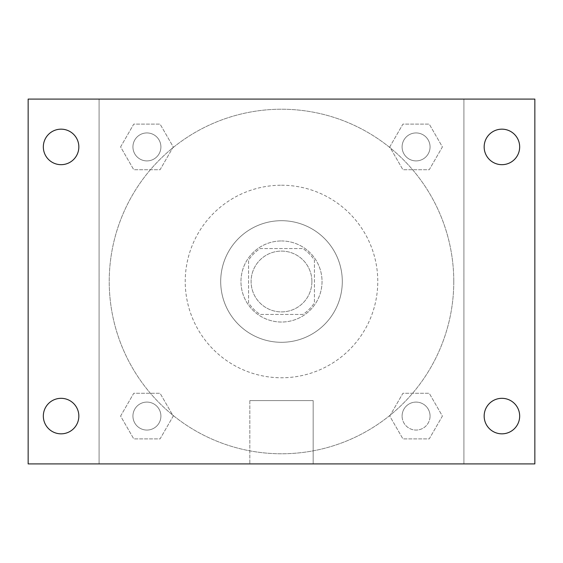 <?xml version="1.0" encoding="UTF-8"?>
<svg xmlns="http://www.w3.org/2000/svg" width="563" height="563" viewBox="0 0 563 563"><rect width="100%" height="100%" fill="white"/><g stroke="black" fill="none" stroke-linecap="round" stroke-linejoin="round"><path stroke-width="0.42" stroke-dasharray="2.81 2.11" d="M311.902 281.5A30.402 30.402 0 0 0 266.299 255.173A30.402 30.402 0 0 0 266.299 307.827A30.402 30.402 0 0 0 311.902 281.5A30.402 30.402 0 0 0 266.299 255.173A30.402 30.402 0 0 0 266.299 307.827A30.402 30.402 0 0 0 311.902 281.5M302.831 314.435L260.169 314.435A39.241 39.241 0 0 1 248.564 302.831L248.564 260.169A39.241 39.241 0 0 1 260.169 248.564L302.831 248.564A39.241 39.241 0 0 1 314.435 260.169L314.435 302.831A39.241 39.241 0 0 1 302.831 314.435L260.169 314.435A39.241 39.241 0 0 1 248.564 302.831L248.564 260.169A39.241 39.241 0 0 1 260.169 248.564L302.831 248.564A39.241 39.241 0 0 1 314.435 260.169L314.435 302.831A39.241 39.241 0 0 1 302.831 314.435M281.5 240.964A40.536 40.536 0 0 1 316.603 301.768A40.536 40.536 0 0 1 246.397 301.768A40.536 40.536 0 0 1 281.5 240.964A40.536 40.536 0 0 0 240.964 281.5A40.536 40.536 0 0 0 281.5 322.036A40.536 40.536 0 0 0 322.036 281.5A40.536 40.536 0 0 0 281.5 240.964M281.5 220.696A60.804 60.804 0 0 1 334.155 311.902A60.804 60.804 0 0 1 228.845 311.902A60.804 60.804 0 0 1 281.5 220.696A60.804 60.804 0 0 1 334.155 311.902A60.804 60.804 0 0 1 228.845 311.902A60.804 60.804 0 0 1 281.5 220.696M281.5 185.227A96.273 96.273 0 0 1 364.873 329.636A96.273 96.273 0 0 1 198.127 329.636A96.273 96.273 0 0 1 281.5 185.227A96.273 96.273 0 0 0 185.227 281.5A96.273 96.273 0 0 0 281.5 377.773A96.273 96.273 0 0 0 377.773 281.5A96.273 96.273 0 0 0 281.5 185.227M120.595 146.922L133.755 124.12L160.082 124.12L173.249 146.922L160.082 169.723L133.755 169.723L120.595 146.922L133.755 124.12L160.082 124.12L173.249 146.922L160.082 169.723L133.755 169.723L120.595 146.922L133.755 124.12L160.082 124.12L173.249 146.922L160.082 169.723L133.755 169.723L120.595 146.922M120.595 416.078L133.755 393.277L160.082 393.277L173.249 416.078L160.082 438.88L133.755 438.88L120.595 416.078L133.755 393.277L160.082 393.277L173.249 416.078L160.082 438.88L133.755 438.88L120.595 416.078L133.755 393.277L160.082 393.277L173.249 416.078L160.082 438.88L133.755 438.88L120.595 416.078M99.088 463.912L99.088 99.088L463.912 99.088L463.912 463.912L99.088 463.912L99.088 99.088L463.912 99.088L463.912 463.912L99.088 463.912L99.088 99.088L463.912 99.088L463.912 463.912L28.15 463.912L28.15 99.088L99.088 99.088L99.088 463.912M389.751 146.922L402.918 124.12L429.245 124.12L442.405 146.922L429.245 169.723L402.918 169.723L389.751 146.922L402.918 124.12L429.245 124.12L442.405 146.922L429.245 169.723L402.918 169.723L389.751 146.922L402.918 124.12L429.245 124.12L442.405 146.922L429.245 169.723L402.918 169.723L389.751 146.922M389.751 416.078L402.918 393.277L429.245 393.277L442.405 416.078L429.245 438.88L402.918 438.88L389.751 416.078L402.918 393.277L429.245 393.277L442.405 416.078L429.245 438.88L402.918 438.88L389.751 416.078L402.918 393.277L429.245 393.277L442.405 416.078L429.245 438.88L402.918 438.88L389.751 416.078M295.434 99.088L267.566 99.095L295.434 99.088M453.778 281.5A172.278 172.278 0 0 0 195.361 132.305A172.278 172.278 0 0 0 195.361 430.695A172.278 172.278 0 0 0 453.778 281.5A172.278 172.278 0 0 0 195.361 132.305A172.278 172.278 0 0 0 195.361 430.695A172.278 172.278 0 0 0 453.778 281.5M160.905 416.078A13.984 13.984 0 0 0 139.927 403.967A13.984 13.984 0 0 0 139.927 428.19A13.984 13.984 0 0 0 160.905 416.078A13.984 13.984 0 0 0 139.927 403.967A13.984 13.984 0 0 0 139.927 428.19A13.984 13.984 0 0 0 160.905 416.078A13.984 13.984 0 0 0 139.927 403.967A13.984 13.984 0 0 0 139.927 428.19A13.984 13.984 0 0 0 160.905 416.078A13.984 13.984 0 0 0 139.927 403.967A13.984 13.984 0 0 0 139.927 428.19A13.984 13.984 0 0 0 160.905 416.078M160.905 146.922A13.984 13.984 0 0 0 139.927 134.81A13.984 13.984 0 0 0 139.927 159.033A13.984 13.984 0 0 0 160.905 146.922A13.984 13.984 0 0 0 139.927 134.81A13.984 13.984 0 0 0 139.927 159.033A13.984 13.984 0 0 0 160.905 146.922A13.984 13.984 0 0 0 139.927 134.81A13.984 13.984 0 0 0 139.927 159.033A13.984 13.984 0 0 0 160.905 146.922A13.984 13.984 0 0 0 139.927 134.81A13.984 13.984 0 0 0 139.927 159.033A13.984 13.984 0 0 0 160.905 146.922M430.062 146.922A13.984 13.984 0 0 0 409.09 134.81A13.984 13.984 0 0 0 409.09 159.033A13.984 13.984 0 0 0 430.062 146.922A13.984 13.984 0 0 0 409.09 134.81A13.984 13.984 0 0 0 409.09 159.033A13.984 13.984 0 0 0 430.062 146.922A13.984 13.984 0 0 0 409.09 134.81A13.984 13.984 0 0 0 409.09 159.033A13.984 13.984 0 0 0 430.062 146.922A13.984 13.984 0 0 0 409.09 134.81A13.984 13.984 0 0 0 409.09 159.033A13.984 13.984 0 0 0 430.062 146.922M402.095 416.078A13.984 13.984 0 0 1 423.073 403.967A13.984 13.984 0 0 1 423.073 428.19A13.984 13.984 0 0 1 402.095 416.078A13.984 13.984 0 0 1 423.073 403.967A13.984 13.984 0 0 1 423.073 428.19A13.984 13.984 0 0 1 402.095 416.078M313.169 463.912L249.831 463.912L313.169 463.912L249.831 463.912L313.169 463.912L313.169 400.596L249.831 400.596L313.169 400.596L249.831 400.596L313.169 400.596L313.169 463.912M99.088 281.5L99.088 267.566L99.095 281.5M463.912 281.5L463.912 267.566L463.905 281.5M463.912 99.088L534.85 99.088L534.85 463.912L463.912 463.912L463.912 99.088M61.085 164.678A17.756 17.756 0 0 0 76.462 138.041A17.756 17.756 0 0 0 45.709 138.041A17.756 17.756 0 0 0 61.085 164.678M61.085 433.834A17.756 17.756 0 0 0 76.462 407.204A17.756 17.756 0 0 0 45.709 407.204A17.756 17.756 0 0 0 61.085 433.834M501.915 164.678A17.756 17.756 0 0 0 517.291 138.041A17.756 17.756 0 0 0 486.538 138.041A17.756 17.756 0 0 0 501.915 164.678M501.915 433.834A17.756 17.756 0 0 0 517.291 407.204A17.756 17.756 0 0 0 486.538 407.204A17.756 17.756 0 0 0 501.915 433.834M430.062 416.078A13.984 13.984 0 0 0 409.09 403.967A13.984 13.984 0 0 0 409.09 428.19A13.984 13.984 0 0 0 430.062 416.078A13.984 13.984 0 0 0 409.09 403.967A13.984 13.984 0 0 0 409.09 428.19A13.984 13.984 0 0 0 430.062 416.078M249.831 400.596L249.831 463.912L249.831 400.596"/><path stroke-width="0.84" d="M28.15 99.088L534.85 99.088L534.85 463.912L28.15 463.912L28.15 99.088M61.085 398.322A17.756 17.756 0 0 1 78.841 416.078A17.756 17.756 0 0 1 61.085 433.834A17.756 17.756 0 0 1 43.33 416.078A17.756 17.756 0 0 1 61.085 398.322M501.915 398.322A17.756 17.756 0 0 1 519.67 416.078A17.756 17.756 0 0 1 501.915 433.834A17.756 17.756 0 0 1 484.159 416.078A17.756 17.756 0 0 1 501.915 398.322M501.915 129.166A17.756 17.756 0 0 1 519.67 146.922A17.756 17.756 0 0 1 501.915 164.678A17.756 17.756 0 0 1 484.159 146.922A17.756 17.756 0 0 1 501.915 129.166M61.085 129.166A17.756 17.756 0 0 1 78.841 146.922A17.756 17.756 0 0 1 61.085 164.678A17.756 17.756 0 0 1 43.33 146.922A17.756 17.756 0 0 1 61.085 129.166"/></g></svg>
